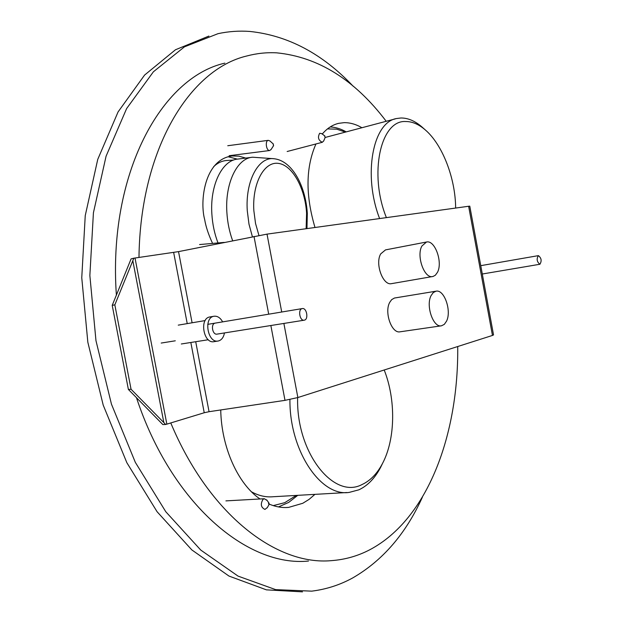 <?xml version="1.0" encoding="UTF-8"?>
<svg xmlns="http://www.w3.org/2000/svg" width="623" height="623" viewBox="0 0 623 623"><rect width="100%" height="100%" fill="white"/><g stroke="black" fill="none" stroke-linecap="round" stroke-linejoin="round"><path stroke-width="0.93" d="M353.21 86.27C322.434 53.726 287.982 35.456 249.839 31.446C239.224 30.667 228.633 31.399 218.058 33.658L184.463 46.834L153.375 71.816L126.625 108.566L106.081 156.186L93.419 212.793L89.86 275.491L95.965 340.633L111.47 404.202L135.316 462.328L165.78 511.724L200.77 550.078L238.072 576.119L275.631 589.623L311.702 591.149C326.304 589.335 339.987 584.919 352.75 577.91C382.67 560.583 405.892 533.662 422.41 497.146M245.735 158.078L238.882 156.155L232.036 155.96C204.157 159.667 199.672 201.603 204.687 219.623C205.87 226.725 208.503 234.661 212.583 243.422M170.772 422.947C209.398 515.322 277.009 565.77 331.444 560.638C345.15 559.633 358.007 555.973 370.007 549.642C428.032 518.858 458.668 434.153 457.718 346.528M386.221 121.283C354.767 79.791 318.252 56.973 276.682 52.838C266.613 52.301 256.606 53.368 246.677 56.015C190.046 69.324 140.307 148.469 138.976 257.455M361.901 127.715C355.935 124.25 349.994 122.567 344.083 122.661L338.624 123.354C332.511 124.81 327.059 128.369 322.278 134.038M315.962 143.96C305.714 167.205 305.395 195.046 314.997 227.488M297.747 495.34L288.706 502.403L278.465 506.92M220.737 409.957C221.36 447.259 238.017 484.141 260.032 498.976M269.245 504.124C275.748 506.873 282.219 507.963 288.644 507.395L302.778 503.283L309.078 499.389L314.934 494.358M302.498 591.85L266.426 589.856L228.96 576.057L191.837 549.922L157.082 511.724L126.851 462.702L103.216 405.137L87.835 342.229L81.761 277.749L85.242 215.62L97.741 159.402L118.074 111.922L144.591 75.072L175.468 49.762L208.9 36.064M224.88 63.141C161.544 77.307 107.81 173.544 116.384 295.17M136.445 397.63C171.707 504.412 247.962 567.28 308.517 561.043M330.19 126.952C335.524 127.201 340.859 128.836 346.193 131.866M228.065 156.716L237.324 159.13M455.647 208.051C455.46 178.38 442.548 144.559 425.174 129.818C418.672 124.226 412.146 121.462 405.612 121.524C380.614 119.912 368.645 173.84 386.392 217.622M379.609 218.556C362.734 175.094 372.819 122.03 396.695 118.51L400.978 117.988C407.964 117.957 414.926 120.917 421.857 126.882L422.791 127.715M345.337 132.092L336.763 129.179L327.488 128.891M395.364 118.868L325.19 137.457M297.638 397.622C296.034 452.321 333.632 499.88 362.08 484.515C370.327 480.707 377.141 473.682 382.514 463.457C395.488 439.036 395.955 399.6 384.204 369.992M382.53 463.434L380.63 467.343C374.914 478.223 367.656 485.722 358.856 489.826L349.168 492.411C320.627 497.006 289.29 450.289 289.929 399.483M273.24 505.611L284.719 502.691L296.275 495.417M251.536 491.843C258.693 495.76 265.873 497.395 273.069 496.741L346.855 492.544M539.915 264.253C541.917 260.905 541.41 258.031 538.404 255.632L538.381 255.64C536.372 258.966 536.87 261.839 539.876 264.261L539.915 264.253M324.63 136.024L325.113 137.457L324.63 136.024M323.758 140.806L322.317 142.293C318.376 140.393 317.489 137.387 319.661 133.267L321.795 133.672M268.458 503.088L268.972 504.638L269.043 503.182L268.458 503.088M267.345 507.535L264.954 509.419C260.889 507.441 260.258 504.054 263.07 499.264L264.354 498.735L267.166 500.518M232.644 240.712C229.428 231.904 227.504 222.504 226.881 212.513C224.864 183.263 237.153 158.086 252.626 157.214L273.684 158.701M251.754 157.323L237.955 159.06C222.302 159.971 209.858 184.992 211.867 214.032C212.513 224.327 214.561 233.968 218.011 242.954M233.625 160.041L227.045 160.485C222.24 160.726 217.785 162.767 213.689 166.614M273.45 145.681L273.186 144.045L273.45 145.681M271.192 149.356L269.697 150.517C266.317 151.124 264.822 140.79 268.233 140.354L269.977 141M304.304 320.167C308.829 319.474 306.765 307.552 302.295 308.58L302.217 308.587C297.677 309.203 299.718 321.219 304.195 320.191L304.304 320.167M222.645 321.873C220.324 317.761 217.458 315.877 214.063 316.235L213.829 316.282C203.3 317.831 207.7 343.351 218.097 341.022L218.517 340.937C221.632 340.01 223.61 337.347 224.451 332.939M210.153 316.912L209.71 316.982C199.165 318.54 203.565 343.989 213.969 341.661L218.097 341.022M215.254 323.111L215.13 323.135C210.465 323.867 212.435 335.158 217.053 334.123L217.217 334.092M114.834 304.857L112.218 305.363L128.385 389.453L162.844 424.567L165.656 424.489L163.841 422.589L132.824 260.71L114.834 304.857L131.056 389.25L163.841 422.589M132.824 260.71L133.789 258.21L131.087 258.888L112.218 305.363M133.789 258.21L135.02 258.023L166.847 424.138L204.235 412.745L190.833 342.486M166.847 424.138L165.656 424.489M493.525 334.909L492.466 335.439L468.636 206.26L469.781 206.158L493.533 334.925M283.878 323.438L297.864 397.544L492.466 335.439M297.864 397.544L284.999 400.348L270.857 325.518M195.715 341.716L209.055 411.702L284.999 400.348M209.055 411.702L204.235 412.745M131.056 389.25L128.385 389.453M135.02 258.023L178.536 251.622L267.018 234.123L468.636 206.26M432.697 276.542C424.364 278.839 416.18 255.975 421.88 246.046L426.506 242.012C434.909 239.769 442.969 262.221 437.486 272.29L435.384 275.202L433.11 276.448L391.571 283.636C382.997 285.957 374.789 263.654 380.715 253.88L385.505 249.893L426.412 242.028M441.45 325.806L400.145 331.794C391.735 333.905 384.041 312.279 389.749 302.319L391.657 299.655L394.429 298.035L436.014 291.19C444.254 289.134 451.823 310.893 446.543 321.156L444.316 324.373L441.45 325.806C433.273 327.908 425.595 305.745 431.077 295.614L433.265 292.569L436.014 291.19M252.393 236.732L248.982 224.14L247.284 210.784C245.189 181.075 258.49 156.466 274.003 158.733C292.592 160.734 305.722 186.651 307.31 213.448L306.96 228.602M306.127 228.719L306.586 213.323C305.208 188.317 292.382 164.939 278.24 163.358C264.082 161.38 252.136 183.458 253.841 210.574L255.531 223.431L258.95 235.455M187.235 323.617L173.661 252.486M268.708 314.187L254.005 236.405M178.536 251.622L192.102 322.792M267.018 234.123L281.721 312.014M338.624 123.354L336.957 123.806M288.644 507.395L285.747 507.535M232.036 155.96L230.923 156.108M425.174 129.818L421.857 126.882M382.514 463.457L380.63 467.343M538.404 255.632L480.754 265.663M539.876 264.261L482.295 274.011M322.317 142.293L287.156 151.506M324.957 136.071L321.694 133.595M325.261 137.294L323.602 141.156M264.354 498.735L225.923 500.884M269.043 503.182L266.699 499.856M269.113 504.474L267.15 507.877M273.442 144.131L269.829 140.868M273.629 145.556L270.966 149.699M268.295 140.339L227.761 145.727M269.697 150.517L229.171 155.703M224.233 242.409L199.562 244.559M302.295 308.58L207.755 324.357M304.195 320.191L217.045 334.123M175.289 340.804L161.201 343.055M208.284 339.737L181.316 343.982M205.162 320.572L178.248 325.136M214.063 316.235L209.943 316.943"/></g></svg>
